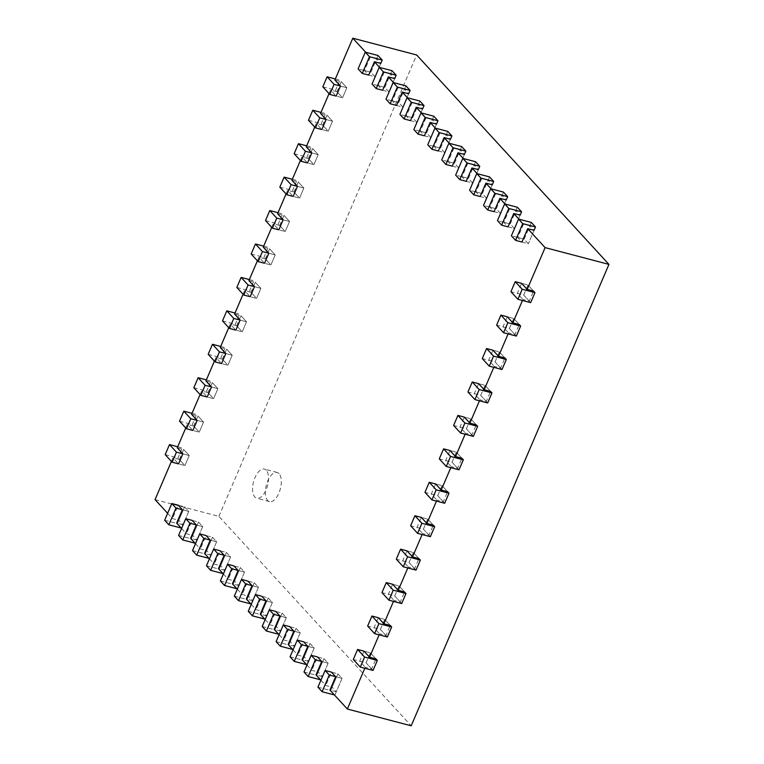 <?xml version="1.0" encoding="UTF-8"?>
<svg xmlns="http://www.w3.org/2000/svg" width="764" height="764" viewBox="0 0 764 764"><rect width="100%" height="100%" fill="white"/><g stroke="black" fill="none" stroke-linecap="round" stroke-linejoin="round"><path stroke-width="0.57" stroke-dasharray="3.82 2.86" d="M155.054 499.608L218.896 516.378L411.194 725.8M167.622 513.303L172.463 518.575L178.852 520.255L184.582 506.876L188.765 511.431L183.035 524.801L178.852 520.255M183.035 524.801L176.646 523.13M181.565 528.478L186.406 533.75L192.786 535.43L198.516 522.051L202.699 526.606L196.969 539.986L192.786 535.43M196.969 539.986L190.58 538.305M195.498 543.653L200.34 548.924L206.719 550.605L212.449 537.226L216.632 541.781L210.902 555.161L206.719 550.605M210.902 555.161L204.513 553.48M209.431 558.828L214.273 564.099L220.653 565.78L226.392 552.41L230.566 556.956L224.836 570.336L220.653 565.78M224.836 570.336L218.456 568.655M223.365 574.003L228.207 579.274L234.596 580.955L240.326 567.585L244.499 572.131L238.769 585.51L234.596 580.955M238.769 585.51L232.39 583.83M237.298 589.178L242.14 594.449L248.529 596.13L254.259 582.76L258.442 587.306L252.703 600.685L248.529 596.13M252.703 600.685L246.323 599.005M251.232 604.353L256.074 609.634L262.463 611.305L268.193 597.935L272.376 602.481L266.636 615.86L262.463 611.305M266.636 615.86L260.257 614.18M265.165 619.528L270.007 624.809L276.396 626.48L282.126 613.11L286.309 617.656L280.579 631.035L276.396 626.48M280.579 631.035L274.19 629.355M279.099 634.703L283.941 639.984L290.33 641.655L296.06 628.285L300.242 632.84L294.512 646.21L290.33 641.655M294.512 646.21L288.123 644.529M293.042 649.877L297.884 655.159L304.263 656.83L309.993 643.46L314.176 648.015L308.446 661.385L304.263 656.83M308.446 661.385L302.057 659.704M306.975 665.062L311.817 670.334L318.196 672.005L323.926 658.635L328.109 663.19L322.379 676.56L318.196 672.005M322.379 676.56L315.99 674.889M320.909 680.237L325.75 685.509L332.13 687.18L337.869 673.81L342.043 678.365L336.313 691.735L332.13 687.18M336.313 691.735L329.933 690.064M218.896 516.378L416.647 54.97M364.82 668.271L365.259 667.239L371.648 668.911L375.945 658.883L370.368 652.809L375.945 658.883M522.452 300.481L522.891 299.45L529.28 301.121L533.578 291.094L528 285.02L533.578 291.094M508.117 333.916L508.566 332.884L514.946 334.556L519.253 324.528L513.675 318.464L519.253 324.528M493.792 367.35L494.232 366.319L500.621 368L504.918 357.963L499.341 351.898L504.918 357.963M479.458 400.785L479.907 399.753L486.286 401.434L490.584 391.397L485.016 385.333L490.584 391.397M465.133 434.219L465.572 433.188L471.961 434.869L476.258 424.832L470.681 418.767L476.258 424.832M450.798 467.663L451.247 466.623L457.626 468.303L461.924 458.266L456.356 452.202L461.924 458.266M436.473 501.098L436.912 500.057L443.301 501.738L447.599 491.71L442.022 485.637L447.599 491.71M422.139 534.533L422.578 533.492L428.967 535.172L433.264 525.145L427.697 519.071L433.264 525.145M407.804 567.967L408.253 566.926L414.632 568.607L418.939 558.579L413.362 552.506L418.939 558.579M393.479 601.402L393.918 600.361L400.307 602.042L404.605 592.014L399.028 585.94L404.605 592.014M379.145 634.836L379.593 633.805L385.973 635.476L390.27 625.449L384.703 619.375L390.27 625.449M171.422 461.408L172.96 457.808L178.537 463.882L184.917 465.562L179.349 459.489L183.647 449.461L189.224 455.525L184.917 465.562L177.955 457.97L182.252 447.943L189.224 455.525L184.917 465.562L178.537 463.882M185.748 427.974L187.295 424.373L192.862 430.447L199.251 432.128L193.674 426.054L197.981 416.027L203.549 422.091L199.251 432.128L192.28 424.536L196.587 414.508L203.549 422.091L199.251 432.128L192.862 430.447M200.082 394.539L201.62 390.939L207.197 397.013L213.586 398.693L208.009 392.62L212.306 382.592L217.883 388.656L213.586 398.693L206.614 391.101L210.912 381.074L217.883 388.656L213.586 398.693L207.197 397.013M214.417 361.105L215.954 357.504L221.531 363.578L227.911 365.249L222.334 359.185L226.641 349.158L232.208 355.222L227.911 365.249L220.949 357.667L225.246 347.639L232.208 355.222L227.911 365.249L221.531 363.578M228.742 327.67L230.289 324.07L235.856 330.143L242.245 331.815L236.668 325.75L240.966 315.713L246.543 321.787L242.245 331.815L235.274 324.232L239.571 314.205L246.543 321.787L242.245 331.815L235.856 330.143M243.076 294.236L244.614 290.635L250.191 296.709L256.57 298.38L251.003 292.316L255.3 282.279L260.868 288.353L256.57 298.38L249.608 290.798L253.906 280.76L260.868 288.353L256.57 298.38L250.191 296.709M257.401 260.801L258.948 257.201L264.516 263.274L270.905 264.946L265.328 258.881L269.625 248.844L275.202 254.918L270.905 264.946L263.933 257.363L268.231 247.326L275.202 254.918L270.905 264.946L264.516 263.274M271.736 227.366L273.273 223.766L278.85 229.84L285.23 231.511L279.662 225.447L283.96 215.41L289.537 221.484L285.23 231.511L278.268 223.928L282.565 213.891L289.537 221.484L285.23 231.511L278.85 229.84M286.061 193.932L287.608 190.332L293.175 196.405L299.564 198.077L293.987 192.003L298.285 181.975L303.862 188.049L299.564 198.077L292.593 190.494L296.9 180.457L303.862 188.049L299.564 198.077L293.175 196.405M300.395 160.488L301.933 156.897L307.51 162.961L313.889 164.642L308.322 158.568L312.619 148.541L318.196 154.614L313.889 164.642L306.927 157.059L311.225 147.022L318.196 154.614L313.889 164.642L307.51 162.961M314.72 127.053L316.267 123.462L321.845 129.527L328.224 131.207L322.647 125.134L326.954 115.106L332.521 121.18L328.224 131.207L321.252 123.615L325.559 113.588L332.521 121.18L328.224 131.207L321.845 129.527M329.055 93.619L330.592 90.028L336.17 96.092L342.558 97.773L336.981 91.699L341.279 81.672L346.856 87.745L342.558 97.773L335.587 90.181L339.884 80.153L346.856 87.745L342.558 97.773L336.17 96.092M365.727 52.267L370.225 57.166L364.495 70.546L368.678 75.092L375.057 76.772L370.884 72.217L376.614 58.847L370.225 57.166M379.66 67.442L384.158 72.341L378.428 85.721L382.611 90.276L388.991 91.947L384.817 87.392L390.547 74.022L384.158 72.341M393.594 82.617L398.092 87.516L392.362 100.896L396.545 105.451L402.934 107.122L398.751 102.577L404.481 89.197L398.092 87.516M407.527 97.792L412.035 102.701L406.295 116.071L410.478 120.626L416.867 122.297L412.684 117.751L418.414 104.372L412.035 102.701M421.461 112.967L425.968 117.876L420.238 131.246L424.412 135.801L430.8 137.472L426.618 132.926L432.348 119.547L425.968 117.876M435.394 128.142L439.902 133.051L434.172 146.421L438.345 150.976L444.734 152.647L440.551 148.101L446.281 134.722L439.902 133.051M449.337 143.317L453.835 148.226L448.105 161.596L452.278 166.151L458.667 167.822L454.484 163.276L460.224 149.897L453.835 148.226M463.271 158.492L467.769 163.4L462.039 176.77L466.221 181.326L472.601 183.007L468.418 178.451L474.157 165.072L467.769 163.4M477.204 173.676L481.702 178.575L475.972 191.945L480.155 196.501L486.534 198.182L482.361 193.626L488.091 180.247L481.702 178.575M491.137 188.851L495.635 193.75L489.905 207.12L494.088 211.676L500.468 213.357L496.294 208.801L502.024 195.431L495.635 193.75M505.071 204.026L509.569 208.925L503.839 222.295L508.022 226.851L514.411 228.531L510.228 223.976L515.958 210.606L509.569 208.925M519.004 219.201L523.512 224.1L517.772 237.48L521.955 242.026L528.344 243.706L524.161 239.151L529.891 225.781L523.512 224.1M529.28 301.121L523.703 295.057L528 285.02L521.621 283.349L517.323 293.376L522.891 299.45M514.946 334.556L509.378 328.491L513.675 318.464L507.286 316.783L502.989 326.811L508.566 332.884M500.621 368L495.043 361.926L499.341 351.898L492.961 350.218L488.664 360.245L494.232 366.319M486.286 401.434L480.718 395.36L485.016 385.333L478.627 383.652L474.329 393.68L479.907 399.753M471.961 434.869L466.384 428.795L470.681 418.767L464.302 417.087L459.995 427.114L465.572 433.188M457.626 468.303L452.049 462.23L456.356 452.202L449.967 450.521L445.67 460.558L451.247 466.623M443.301 501.738L437.724 495.664L442.022 485.637L435.642 483.956L431.335 493.993L436.912 500.057M428.967 535.172L423.39 529.099L427.697 519.071L421.308 517.39L417.01 527.427L422.578 533.492M414.632 568.607L409.065 562.533L413.362 552.506L406.973 550.825L402.676 560.862L408.253 566.926M400.307 602.042L394.73 595.968L399.028 585.94L392.648 584.259L388.351 594.296L393.918 600.361M385.973 635.476L380.405 629.402L384.703 619.375L378.314 617.704L374.016 627.731L379.593 633.805M371.648 668.911L366.071 662.846L370.368 652.809L363.989 651.138L359.691 661.166L365.259 667.239M317.929 687.17L330.697 690.532L337.869 673.81L331.481 672.129L325.75 685.509M303.996 671.995L316.764 675.357L323.926 658.635L317.547 656.954L311.817 670.334M290.062 656.82L302.831 660.172L309.993 643.46L303.614 641.779L297.884 655.159M276.129 641.645L288.897 644.997L296.06 628.285L289.68 626.604L283.941 639.984M262.195 626.47L274.964 629.822L282.126 613.11L275.747 611.429L270.007 624.809M248.262 611.295L261.03 614.648L268.193 597.935L261.804 596.254L256.074 609.634M234.328 596.121L247.097 599.473L254.259 582.76L247.87 581.079L242.14 594.449M220.385 580.946L233.154 584.298L240.326 567.585L233.937 565.904L228.207 579.274M206.452 565.771L219.22 569.123L226.392 552.41L220.003 550.729L214.273 564.099M192.518 550.596L205.287 553.948L212.449 537.226L206.07 535.554L200.34 548.924M178.585 535.421L191.353 538.773L198.516 522.051L192.136 520.38L186.406 533.75M164.652 520.246L177.42 523.598L184.582 506.876L178.203 505.205L172.463 518.575M331.481 672.129L337.869 673.81L342.043 678.365L335.663 676.684L342.043 678.365L334.88 695.078L330.697 690.532M317.547 656.954L323.926 658.635L328.109 663.19L321.73 661.509L328.109 663.19L320.947 679.903L316.764 675.357M303.614 641.779L309.993 643.46L314.176 648.015L307.796 646.334L314.176 648.015L307.013 664.728L302.831 660.172M289.68 626.604L296.06 628.285L300.242 632.84L293.853 631.159L300.242 632.84L293.08 649.553L288.897 644.997M275.747 611.429L282.126 613.11L286.309 617.656L279.92 615.985L286.309 617.656L279.147 634.378L274.964 629.822M261.804 596.254L268.193 597.935L272.376 602.481L265.987 600.81L272.376 602.481L265.203 619.203L261.03 614.648M247.87 581.079L254.259 582.76L258.442 587.306L252.053 585.635L258.442 587.306L251.27 604.028L247.097 599.473M233.937 565.904L240.326 567.585L244.499 572.131L238.12 570.46L244.499 572.131L237.337 588.853L233.154 584.298M220.003 550.729L226.392 552.41L230.566 556.956L224.186 555.285L230.566 556.956L223.403 573.678L219.22 569.123M206.07 535.554L212.449 537.226L216.632 541.781L210.253 540.11L216.632 541.781L209.47 558.503L205.287 553.948M192.136 520.38L198.516 522.051L202.699 526.606L196.319 524.925L202.699 526.606L195.536 543.328L191.353 538.773M178.203 505.205L184.582 506.876L188.765 511.431L182.376 509.75L188.765 511.431L181.603 528.153L177.42 523.598M334.899 79.991L341.279 81.672M336.981 91.699L330.592 90.028M320.565 113.425L326.954 115.106M322.647 125.134L316.267 123.462M306.23 146.86L312.619 148.541M308.322 158.568L301.933 156.897M291.905 180.304L298.285 181.975M293.987 192.003L287.608 190.332M277.571 213.739L283.96 215.41M279.662 225.447L273.273 223.766M263.246 247.173L269.625 248.844M265.328 258.881L258.948 257.201M248.911 280.608L255.3 282.279M251.003 292.316L244.614 290.635M234.586 314.042L240.966 315.713M236.668 325.75L230.289 324.07M220.252 347.477L226.641 349.158M222.334 359.185L215.954 357.504M205.927 380.911L212.306 382.592M208.009 392.62L201.62 390.939M191.592 414.346L197.981 416.027M193.674 426.054L187.295 424.373M177.258 447.78L183.647 449.461M179.349 459.489L172.96 457.808M380.787 63.402L375.057 76.772L380.787 63.402L376.614 58.847M394.73 78.577L388.991 91.947L394.73 78.577L390.547 74.022M408.664 93.752L402.934 107.122L408.664 93.752L404.481 89.197M422.597 108.927L416.867 122.297L422.597 108.927L418.414 104.372M436.531 124.102L430.8 137.472L436.531 124.102L432.348 119.547M450.464 139.277L444.734 152.647L450.464 139.277L446.281 134.722M464.397 154.452L458.667 167.822L464.397 154.452L460.224 149.897M478.331 169.627L472.601 183.007L478.331 169.627L474.157 165.072M492.264 184.802L486.534 198.182L492.264 184.802L488.091 180.247M506.207 199.977L500.468 213.357L506.207 199.977L502.024 195.431M520.141 215.152L514.411 228.531L520.141 215.152L515.958 210.606M534.074 230.327L528.344 243.706L534.074 230.327L529.891 225.781M359.691 661.166L366.071 662.846L370.368 652.809L363.989 651.138M374.016 627.731L380.405 629.402L384.703 619.375L378.314 617.704M388.351 594.296L394.73 595.968L399.028 585.94L392.648 584.259M402.676 560.862L409.065 562.533L413.362 552.506L406.973 550.825M417.01 527.427L423.39 529.099L427.697 519.071L421.308 517.39M431.335 493.993L437.724 495.664L442.022 485.637L435.642 483.956M445.67 460.558L452.049 462.23L456.356 452.202L449.967 450.521M459.995 427.114L466.384 428.795L470.681 418.767L464.302 417.087M474.329 393.68L480.718 395.36L485.016 385.333L478.627 383.652M488.664 360.245L495.043 361.926L499.341 351.898L492.961 350.218M502.989 326.811L509.378 328.491L513.675 318.464L507.286 316.783M517.323 293.376L523.703 295.057L528 285.02L521.621 283.349M517.772 237.48L524.161 239.151L531.324 222.439M503.839 222.295L510.228 223.976L517.39 207.264M489.905 207.12L496.294 208.801L503.457 192.079M475.972 191.945L482.361 193.626L489.523 176.904M462.039 176.77L468.418 178.451L475.59 161.729M448.105 161.596L454.484 163.276L461.657 146.554M434.172 146.421L440.551 148.101L447.714 131.379M420.238 131.246L426.618 132.926L433.78 116.204M406.295 116.071L412.684 117.751L419.847 101.029M392.362 100.896L398.751 102.577L405.913 85.855M378.428 85.721L384.817 87.392L391.98 70.68M364.495 70.546L370.884 72.217L378.046 55.505M340.467 86.065L346.856 87.745L340.467 86.065M326.142 119.499L332.521 121.18L326.142 119.499M311.808 152.934L318.196 154.614L311.808 152.934M297.483 186.368L303.862 188.049L297.483 186.368M283.148 219.803L289.537 221.484L283.148 219.803M268.813 253.237L275.202 254.918L268.813 253.237M254.488 286.672L260.868 288.353L254.488 286.672M240.154 320.106L246.543 321.787L240.154 320.106M225.829 353.551L232.208 355.222L225.829 353.551M211.494 386.985L217.883 388.656L211.494 386.985M197.169 420.42L203.549 422.091L197.169 420.42M182.835 453.854L189.224 455.525L182.835 453.854M373.042 670.429L366.071 662.846L353.302 659.485M387.367 636.995L380.405 629.402L367.637 626.05M401.702 603.56L394.73 595.968L381.962 592.616M416.027 570.125L409.065 562.533L396.296 559.181M430.361 536.691L423.39 529.099L410.621 525.747M444.686 503.256L437.724 495.664L424.956 492.312M459.021 469.822L452.049 462.23L439.281 458.877M473.355 436.387L466.384 428.795L453.615 425.443M487.68 402.953L480.718 395.36L467.95 392.008M502.015 369.509L495.043 361.926L482.275 358.574M516.34 336.074L509.378 328.491L496.61 325.139M530.674 302.639L523.703 295.057L510.935 291.705M521.955 242.026L528.344 243.706L524.161 239.151L511.393 235.799M508.022 226.851L514.411 228.531L510.228 223.976L497.459 220.624M494.088 211.676L500.468 213.357L496.294 208.801L483.526 205.449M480.155 196.501L486.534 198.182L482.361 193.626L469.583 190.274M466.221 181.326L472.601 183.007L468.418 178.451L455.65 175.099M452.278 166.151L458.667 167.822L454.484 163.276L441.716 159.924M438.345 150.976L444.734 152.647L440.551 148.101L427.783 144.74M424.412 135.801L430.8 137.472L426.618 132.926L413.849 129.565M410.478 120.626L416.867 122.297L412.684 117.751L399.916 114.39M396.545 105.451L402.934 107.122L398.751 102.577L385.982 99.215M382.611 90.276L388.991 91.947L384.817 87.392L372.049 84.04M368.678 75.092L375.057 76.772L370.884 72.217L358.106 68.865M335.339 78.959L339.884 80.153M322.819 86.829L335.587 90.181M321.014 112.394L325.559 113.588M308.484 120.263L321.252 123.615M306.679 145.828L311.225 147.022M294.159 153.698L306.927 157.059M292.345 179.263L296.9 180.457M279.825 187.132L292.593 190.494M278.02 212.698L282.565 213.891M265.5 220.567L278.268 223.928M263.685 246.132L268.231 247.326M251.165 254.011L263.933 257.363M249.36 279.567L253.906 280.76M236.84 287.445L249.608 290.798M235.025 313.001L239.571 314.205M222.505 320.88L235.274 324.232M220.7 346.445L225.246 347.639M208.18 354.315L220.949 357.667M206.366 379.88L210.912 381.074M193.846 387.749L206.614 391.101M177.706 446.749L182.252 447.943M165.186 454.618L177.955 457.97M192.031 413.314L196.587 414.508M179.511 421.184L192.28 424.536M279.061 473.642A15.07 7.258 -75.3 0 0 277.16 472.438A15.07 7.258 -75.3 0 0 266.311 485.169A15.07 7.258 -75.3 0 0 269.501 501.585A15.07 7.258 -75.3 0 0 279.7 491.013A15.07 7.258 -75.3 0 0 279.061 473.642M266.292 470.28A15.07 7.258 -75.3 0 0 264.382 469.086A15.07 7.258 -75.3 0 0 253.543 481.817A15.07 7.258 -75.3 0 0 256.733 498.233A15.07 7.258 -75.3 0 0 266.932 487.661A15.07 7.258 -75.3 0 0 266.292 470.28M277.16 472.438L264.382 469.086M269.501 501.585L256.733 498.233"/><path stroke-width="1.15" d="M171.422 461.408L155.054 499.608L167.622 513.303M175.997 508.079L168.834 524.792L164.652 520.246L171.814 503.524L175.997 508.079L182.376 509.75L176.646 523.13L181.565 528.478M189.93 523.254L182.768 539.967L178.585 535.421L185.748 518.699L189.93 523.254L196.319 524.925L190.58 538.305L195.498 543.653M203.864 538.429L196.701 555.141L192.518 550.596L199.681 533.874L203.864 538.429L210.253 540.11L204.513 553.48L209.431 558.828M217.797 553.604L210.635 570.326L206.452 565.771L213.624 549.049L217.797 553.604L224.186 555.285L218.456 568.655L223.365 574.003M231.731 568.779L224.568 585.501L220.385 580.946L227.557 564.224L231.731 568.779L238.12 570.46L232.39 583.83L237.298 589.178M245.674 583.954L238.502 600.676L234.328 596.121L241.491 579.399L245.674 583.954L252.053 585.635L246.323 599.005L251.232 604.353M259.607 599.129L252.435 615.851L248.262 611.295L255.424 594.573L259.607 599.129L265.987 600.81L260.257 614.18L265.165 619.528M273.541 614.304L266.378 631.026L262.195 626.47L269.358 609.758L273.541 614.304L279.92 615.985L274.19 629.355L279.099 634.703M287.474 629.479L280.312 646.201L276.129 641.645L283.291 624.933L287.474 629.479L293.853 631.159L288.123 644.529L293.042 649.877M301.408 644.654L294.245 661.376L290.062 656.82L297.225 640.108L301.408 644.654L307.796 646.334L302.057 659.704L306.975 665.062M315.341 659.829L308.178 676.551L303.996 671.995L311.158 655.283L315.341 659.829L321.73 661.509L315.99 674.889L320.909 680.237M329.274 675.013L322.112 691.726L317.929 687.17L325.101 670.458L329.274 675.013L335.663 676.684L329.933 690.064L347.353 709.03L411.194 725.8L608.946 264.392L416.647 54.97L352.806 38.2L365.727 52.267M347.353 709.03L364.82 668.271M522.204 289.26L517.906 299.287L510.935 291.705L515.232 281.668L522.204 289.26L534.972 292.612L533.578 291.094L527.198 289.413L545.104 247.622L608.946 264.392M507.869 322.694L503.571 332.722L496.61 325.139L500.907 315.102L507.869 322.694L520.637 326.047L519.253 324.528L512.864 322.857L522.452 300.481M493.544 356.129L489.246 366.157L482.275 358.574L486.572 348.537L493.544 356.129L506.312 359.481L504.918 357.963L498.529 356.291L508.117 333.916M479.209 389.564L474.912 399.591L467.95 392.008L472.248 381.971L479.209 389.564L491.978 392.916L490.584 391.397L484.204 389.726L493.792 367.35M464.884 422.998L460.587 433.026L453.615 425.443L457.913 415.415L464.884 422.998L477.653 426.35L476.258 424.832L469.87 423.161L479.458 400.785M450.55 456.433L446.252 466.46L439.281 458.877L443.588 448.85L450.55 456.433L463.318 459.785L461.924 458.266L455.545 456.595L465.133 434.219M436.225 489.867L431.918 499.904L424.956 492.312L429.253 482.285L436.225 489.867L448.993 493.219L447.599 491.71L441.21 490.03L450.798 467.663M421.89 523.302L417.593 533.339L410.621 525.747L414.919 515.719L421.89 523.302L434.659 526.654L433.264 525.145L426.885 523.464L436.473 501.098M407.556 556.736L403.258 566.773L396.296 559.181L400.594 549.154L407.556 556.736L420.334 560.098L418.939 558.579L412.55 556.899L422.139 534.533M393.231 590.171L388.933 600.208L381.962 592.616L386.259 582.588L393.231 590.171L405.999 593.533L404.605 592.014L398.225 590.333L407.804 567.967M378.896 623.605L374.599 633.642L367.637 626.05L371.934 616.023L378.896 623.605L391.665 626.967L390.27 625.449L383.891 623.768L393.479 601.402M364.571 657.05L360.274 667.077L353.302 659.485L357.6 649.457L364.571 657.05L377.34 660.402L375.945 658.883L369.556 657.202L379.145 634.836M172.148 462.201L165.186 454.618L169.484 444.591L176.455 452.173L172.148 462.201L178.537 463.882L182.835 453.854L177.258 447.78L185.748 427.974M186.483 428.766L179.511 421.184L183.818 411.156L190.78 418.739L186.483 428.766L192.862 430.447L197.169 420.42L191.592 414.346L200.082 394.539M200.817 395.332L193.846 387.749L198.143 377.712L205.115 385.304L200.817 395.332L207.197 397.013L211.494 386.985L205.927 380.911L214.417 361.105M215.142 361.897L208.18 354.315L212.478 344.277L219.44 351.87L215.142 361.897L221.531 363.578L225.829 353.551L220.252 347.477L228.742 327.67M229.477 328.463L222.505 320.88L226.803 310.843L233.774 318.435L229.477 328.463L235.856 330.143L240.154 320.106L234.586 314.042L243.076 294.236M243.802 295.028L236.84 287.445L241.137 277.408L248.099 285.001L243.802 295.028L250.191 296.709L254.488 286.672L248.911 280.608L257.401 260.801M258.137 261.594L251.165 254.011L255.462 243.974L262.434 251.566L258.137 261.594L264.516 263.274L268.813 253.237L263.246 247.173L271.736 227.366M272.462 228.159L265.5 220.567L269.797 210.539L276.769 218.132L272.462 228.159L278.85 229.84L283.148 219.803L277.571 213.739L286.061 193.932M286.796 194.725L279.825 187.132L284.132 177.105L291.094 184.697L286.796 194.725L293.175 196.405L297.483 186.368L291.905 180.304L300.395 160.488M301.121 161.29L294.159 153.698L298.457 143.67L305.428 151.262L301.121 161.29L307.51 162.961L311.808 152.934L306.23 146.86L314.72 127.053M315.456 127.855L308.484 120.263L312.791 110.236L319.753 117.818L315.456 127.855L321.845 129.527L326.142 119.499L320.565 113.425L329.055 93.619M329.79 94.421L322.819 86.829L327.116 76.801L334.088 84.384L329.79 94.421L336.17 96.092L340.467 86.065L334.899 79.991L352.806 38.2M362.289 73.42L358.106 68.865L365.278 52.153L369.461 56.698L362.289 73.42L368.678 75.092L374.408 61.722L379.66 67.442M376.222 88.595L372.049 84.04L379.211 67.328L383.394 71.873L376.222 88.595L382.611 90.276L388.341 76.897L393.594 82.617M390.156 103.77L385.982 99.215L393.145 82.502L397.328 87.048L390.156 103.77L396.545 105.451L402.275 92.072L407.527 97.792M404.099 118.945L399.916 114.39L407.078 97.677L411.261 102.233L404.099 118.945L410.478 120.626L416.208 107.246L421.461 112.967M418.032 134.12L413.849 129.565L421.012 112.852L425.195 117.408L418.032 134.12L424.412 135.801L430.142 122.421L435.394 128.142M431.966 149.295L427.783 144.74L434.945 128.027L439.128 132.583L431.966 149.295L438.345 150.976L444.085 137.596L449.337 143.317M445.899 164.47L441.716 159.924L448.888 143.202L453.062 147.758L445.899 164.47L452.278 166.151L458.018 152.771L463.271 158.492M459.832 179.645L455.65 175.099L462.822 158.377L466.995 162.933L459.832 179.645L466.221 181.326L471.951 167.956L477.204 173.676M473.766 194.82L469.583 190.274L476.755 173.552L480.938 178.107L473.766 194.82L480.155 196.501L485.885 183.131L491.137 188.851M487.699 209.995L483.526 205.449L490.689 188.727L494.871 193.282L487.699 209.995L494.088 211.676L499.818 198.306L505.071 204.026M501.633 225.179L497.459 220.624L504.622 203.902L508.805 208.457L501.633 225.179L508.022 226.851L513.752 213.481L519.004 219.201M515.576 240.354L511.393 235.799L518.555 219.077L522.738 223.632L515.576 240.354L521.955 242.026L527.685 228.656L545.104 247.622M527.198 289.413L521.621 283.349L515.232 281.668M512.864 322.857L507.286 316.783L500.907 315.102M498.529 356.291L492.961 350.218L486.572 348.537M484.204 389.726L478.627 383.652L472.248 381.971M469.87 423.161L464.302 417.087L457.913 415.415M455.545 456.595L449.967 450.521L443.588 448.85M441.21 490.03L435.642 483.956L429.253 482.285M426.885 523.464L421.308 517.39L414.919 515.719M412.55 556.899L406.973 550.825L400.594 549.154M398.225 590.333L392.648 584.259L386.259 582.588M383.891 623.768L378.314 617.704L371.934 616.023M369.556 657.202L363.989 651.138L357.6 649.457M335.663 676.684L331.481 672.129L325.101 670.458M321.73 661.509L317.547 656.954L311.158 655.283M307.796 646.334L303.614 641.779L297.225 640.108M293.853 631.159L289.68 626.604L283.291 624.933M279.92 615.985L275.747 611.429L269.358 609.758M265.987 600.81L261.804 596.254L255.424 594.573M252.053 585.635L247.87 581.079L241.491 579.399M238.12 570.46L233.937 565.904L227.557 564.224M224.186 555.285L220.003 550.729L213.624 549.049M210.253 540.11L206.07 535.554L199.681 533.874M196.319 524.925L192.136 520.38L185.748 518.699M182.376 509.75L178.203 505.205L171.814 503.524M369.461 56.698L382.229 60.06L380.787 63.402L374.408 61.722M383.394 71.873L396.163 75.235L394.73 78.577L388.341 76.897M397.328 87.048L410.096 90.41L408.664 93.752L402.275 92.072M411.261 102.233L424.03 105.585L422.597 108.927L416.208 107.246M425.195 117.408L437.963 120.76L436.531 124.102L430.142 122.421M439.128 132.583L451.896 135.935L450.464 139.277L444.085 137.596M453.062 147.758L465.83 151.11L464.397 154.452L458.018 152.771M466.995 162.933L479.763 166.285L478.331 169.627L471.951 167.956M480.938 178.107L493.706 181.46L492.264 184.802L485.885 183.131M494.871 193.282L507.64 196.635L506.207 199.977L499.818 198.306M508.805 208.457L521.573 211.809L520.141 215.152L513.752 213.481M522.738 223.632L535.507 226.984L534.074 230.327L527.685 228.656M168.834 524.792L181.154 528.029M182.768 539.967L195.087 543.204M196.701 555.141L209.021 558.379M210.635 570.326L222.954 573.554M224.568 585.501L236.888 588.729M238.502 600.676L250.821 603.913M252.435 615.851L264.755 619.088M266.378 631.026L278.688 634.263M280.312 646.201L292.631 649.438M294.245 661.376L306.565 664.613M308.178 676.551L320.498 679.788M322.112 691.726L334.431 694.963M360.274 667.077L373.042 670.429L377.34 660.402M374.599 633.642L387.367 636.995L391.665 626.967M388.933 600.208L401.702 603.56L405.999 593.533M403.258 566.773L416.027 570.125L420.334 560.098M417.593 533.339L430.361 536.691L434.659 526.654M431.918 499.904L444.686 503.256L448.993 493.219M446.252 466.46L459.021 469.822L463.318 459.785M460.587 433.026L473.355 436.387L477.653 426.35M474.912 399.591L487.68 402.953L491.978 392.916M489.246 366.157L502.015 369.509L506.312 359.481M503.571 332.722L516.34 336.074L520.637 326.047M517.906 299.287L530.674 302.639L534.972 292.612M518.555 219.077L531.324 222.439L535.507 226.984M504.622 203.902L517.39 207.264L521.573 211.809M490.689 188.727L503.457 192.079L507.64 196.635M476.755 173.552L489.523 176.904L493.706 181.46M462.822 158.377L475.59 161.729L479.763 166.285M448.888 143.202L461.657 146.554L465.83 151.11M434.945 128.027L447.714 131.379L451.896 135.935M421.012 112.852L433.78 116.204L437.963 120.76M407.078 97.677L419.847 101.029L424.03 105.585M393.145 82.502L405.913 85.855L410.096 90.41M379.211 67.328L391.98 70.68L396.163 75.235M365.278 52.153L378.046 55.505L382.229 60.06M327.116 76.801L335.339 78.959M334.088 84.384L340.467 86.065M312.791 110.236L321.014 112.394M319.753 117.818L326.142 119.499M298.457 143.67L306.679 145.828M305.428 151.262L311.808 152.934M284.132 177.105L292.345 179.263M291.094 184.697L297.483 186.368M269.797 210.539L278.02 212.698M276.769 218.132L283.148 219.803M255.462 243.974L263.685 246.132M262.434 251.566L268.813 253.237M241.137 277.408L249.36 279.567M248.099 285.001L254.488 286.672M226.803 310.843L235.025 313.001M233.774 318.435L240.154 320.106M212.478 344.277L220.7 346.445M219.44 351.87L225.829 353.551M198.143 377.712L206.366 379.88M205.115 385.304L211.494 386.985M169.484 444.591L177.706 446.749M176.455 452.173L182.835 453.854M183.818 411.156L192.031 413.314M190.78 418.739L197.169 420.42"/></g></svg>
